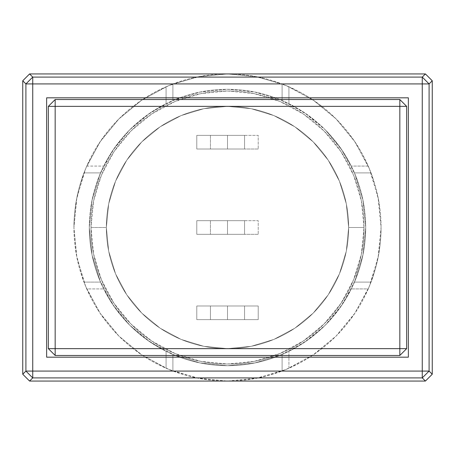<?xml version="1.0" encoding="UTF-8"?>
<svg xmlns="http://www.w3.org/2000/svg" width="455" height="455" viewBox="0 0 455 455"><rect width="100%" height="100%" fill="white"/><g stroke="black" fill="none" stroke-linecap="round" stroke-linejoin="round"><path stroke-width="0.34" stroke-dasharray="2.27 1.71" d="M364 227.5A136.5 136.5 0 0 0 227.5 91A136.5 136.5 0 0 0 91 227.5A136.5 136.5 0 0 1 227.5 91A136.5 136.5 0 0 1 364 227.5L348.644 227.5A121.144 121.144 0 0 0 227.5 106.356A121.144 121.144 0 0 0 106.356 227.5L91 227.5A136.5 136.5 0 0 1 227.5 91A136.5 136.5 0 0 1 364 227.5A136.5 136.5 0 0 1 227.5 364A136.5 136.5 0 0 1 91 227.5L106.356 227.5A121.144 121.144 0 0 1 227.5 106.356A121.144 121.144 0 0 1 348.644 227.5A121.144 121.144 0 0 0 227.5 106.356A121.144 121.144 0 0 0 106.356 227.5L108.682 251.132L115.576 273.859L126.774 294.806L141.841 313.159L160.194 328.226L181.141 339.424L203.868 346.318L227.5 348.644L251.132 346.318L273.859 339.424L294.806 328.226L313.159 313.159L328.226 294.806L339.424 273.859L346.318 251.132L348.644 227.5L346.318 203.868L339.424 181.141L328.226 160.194L313.159 141.841L294.806 126.774L273.859 115.576L251.132 108.682L227.5 106.356L203.868 108.682L181.141 115.576L160.194 126.774L141.841 141.841L126.774 160.194L115.576 181.141L108.682 203.868L106.356 227.5A121.144 121.144 0 0 0 227.5 348.644A121.144 121.144 0 0 0 348.644 227.5A121.144 121.144 0 0 1 227.5 348.644A121.144 121.144 0 0 1 106.356 227.5A121.144 121.144 0 0 0 227.5 348.644A121.144 121.144 0 0 0 348.644 227.5L364 227.5L361.378 254.129L353.609 279.734L340.994 303.337L324.023 324.023L303.337 340.994L279.734 353.609L254.129 361.378L227.5 364L200.871 361.378L175.266 353.609L151.663 340.994L130.977 324.023L114.006 303.337L101.391 279.734L93.622 254.129L91 227.5L93.622 200.871L101.391 175.266L114.006 151.663L130.977 130.977L151.663 114.006L175.266 101.391L200.871 93.622L227.5 91L254.129 93.622L279.734 101.391L303.337 114.006L324.023 130.977L340.994 151.663L353.609 175.266L361.378 200.871L364 227.5A136.5 136.5 0 0 1 227.5 364A136.5 136.5 0 0 1 91 227.5A136.5 136.5 0 0 0 227.5 364A136.5 136.5 0 0 0 364 227.5M406.656 348.644L399.831 355.469L55.169 355.469L48.344 348.644L48.344 106.356L55.169 99.531L399.831 99.531L406.656 106.356L406.656 348.644L406.656 106.356L399.831 99.531L55.169 99.531L48.344 106.356L48.344 348.644L55.169 355.469L399.831 355.469L406.656 348.644M408.363 357.175L46.637 357.175L46.637 97.825L408.363 97.825L408.363 357.175L408.363 97.825L46.637 97.825L46.637 357.175L408.363 357.175M227.5 305.988L244.562 305.988L244.562 319.637L227.5 319.637L227.5 305.988L227.5 319.637L196.787 319.637L196.787 305.988L258.212 305.988L258.212 319.637L258.212 305.988L258.212 319.637L227.5 319.637L227.5 305.988L196.787 305.988L196.787 319.637L196.787 305.988L196.787 319.637L258.212 319.637L258.212 305.988L196.787 305.988L258.212 305.988L210.438 305.988L210.438 319.637L210.438 305.988L210.438 319.637L244.562 319.637L196.787 319.637L258.212 319.637L218.667 319.637L244.562 319.637L244.562 305.988L210.438 305.988L227.5 305.988L227.5 319.637L210.438 319.637L210.438 305.988L227.5 305.988M348.644 227.5A121.144 121.144 0 0 0 227.5 106.356A121.144 121.144 0 0 0 106.356 227.5A121.144 121.144 0 0 1 227.5 106.356A121.144 121.144 0 0 1 348.644 227.5L346.318 203.868L339.424 181.141L328.226 160.194L313.159 141.841L294.806 126.774L273.859 115.576L251.132 108.682L227.5 106.356L203.868 108.682L181.141 115.576L160.194 126.774L141.841 141.841L126.774 160.194L115.576 181.141L108.682 203.868L106.356 227.5L108.682 251.132L115.576 273.859L126.774 294.806L141.841 313.159L160.194 328.226L181.141 339.424L203.868 346.318L227.5 348.644L251.132 346.318L273.859 339.424L294.806 328.226L313.159 313.159L328.226 294.806L339.424 273.859L346.318 251.132L348.644 227.5A121.144 121.144 0 0 1 227.5 348.644A121.144 121.144 0 0 1 106.356 227.5A121.144 121.144 0 0 0 227.5 348.644A121.144 121.144 0 0 0 348.644 227.5L346.318 251.132L339.424 273.859L328.226 294.806L313.159 313.159L294.806 328.226L273.859 339.424L251.132 346.318L227.5 348.644L203.868 346.318L181.141 339.424L160.194 328.226L141.841 313.159L126.774 294.806L115.576 273.859L108.682 251.132L106.356 227.5L108.682 203.868L115.576 181.141L126.774 160.194L141.841 141.841L160.194 126.774L181.141 115.576L203.868 108.682L227.5 106.356L251.132 108.682L273.859 115.576L294.806 126.774L313.159 141.841L328.226 160.194L339.424 181.141L346.318 203.868L348.644 227.5M227.5 220.675L244.562 220.675L244.562 234.325L227.5 234.325L227.5 220.675L227.5 234.325L196.787 234.325L196.787 220.675L258.212 220.675L258.212 234.325L258.212 220.675L258.212 234.325L227.5 234.325L227.5 220.675L227.5 234.325L210.438 234.325L244.562 234.325L244.562 220.675L244.562 234.325L244.562 220.675L210.438 220.675L210.438 234.325L210.438 220.675L210.438 234.325L210.438 220.675L227.5 220.675L196.787 220.675L196.787 234.325L196.787 220.675L227.5 220.675M227.5 135.362L244.562 135.362L244.562 149.012L227.5 149.012L227.5 135.362L227.5 149.012L196.787 149.012L196.787 135.362L258.212 135.362L258.212 149.012L258.212 135.362L258.212 149.012L227.5 149.012L227.5 135.362L227.5 149.012L210.438 149.012L244.562 149.012L244.562 135.362L244.562 149.012L244.562 135.362L210.438 135.362L210.438 149.012L210.438 135.362L210.438 149.012L210.438 135.362L227.5 135.362L196.787 135.362L196.787 149.012L196.787 135.362L227.5 135.362M258.212 149.012L196.787 149.012L258.212 149.012L258.212 135.362L196.787 135.362L196.787 149.012L258.212 149.012M244.562 149.012L210.438 149.012L244.562 149.012M210.438 135.362L218.667 135.362L210.438 135.362M258.212 234.325L196.787 234.325L258.212 234.325L258.212 220.675L196.787 220.675L196.787 234.325L258.212 234.325M244.562 234.325L210.438 234.325L244.562 234.325M210.438 220.675L218.667 220.675L210.438 220.675M244.562 305.988L244.562 319.637L244.562 305.988M365.706 227.5A138.206 138.206 0 0 1 227.5 365.706A138.206 138.206 0 0 1 89.294 227.5A138.206 138.206 0 0 0 100.538 282.1L103.694 288.925A138.206 138.206 0 0 0 166.075 351.305L172.9 354.462A138.206 138.206 0 0 0 282.1 354.462L288.925 351.305A138.206 138.206 0 0 0 351.305 288.925L354.462 282.1A138.206 138.206 0 0 0 365.706 227.5L363.05 254.464L355.184 280.388L342.416 304.281L325.228 325.228L304.281 342.416L280.388 355.184L254.464 363.05L227.5 365.706L200.536 363.05L174.612 355.184L150.719 342.416L129.772 325.228L112.584 304.281L99.816 280.388L91.95 254.464L89.294 227.5L91.95 200.536L99.816 174.612L112.584 150.719L129.772 129.772L115.257 146.863L103.694 166.075L100.538 172.9L83.97 172.9A153.562 153.562 0 0 0 73.938 227.5A153.562 153.562 0 0 1 227.5 73.938A153.562 153.562 0 0 1 381.062 227.5A153.562 153.562 0 0 0 371.03 172.9L368.243 166.075A153.562 153.562 0 0 0 288.925 86.757L282.1 83.97A153.562 153.562 0 0 0 172.9 83.97L166.075 86.757A153.562 153.562 0 0 0 86.757 166.075L83.97 172.9L100.538 172.9L83.97 172.9L86.757 166.075L103.694 166.075L86.757 166.075L100.623 140.987L118.914 118.914L140.987 100.623L166.075 86.757L166.075 103.694L146.863 115.257L129.772 129.772L150.719 112.584L174.612 99.816L200.536 91.95L227.5 89.294L255.374 92.132L282.1 100.538L282.1 83.97L255.255 76.468L227.5 73.938L199.745 76.468L172.9 83.97L172.9 100.538L166.075 103.694L166.075 86.757L172.9 83.97L172.9 100.538L172.9 83.97L172.9 100.538L199.626 92.132L227.5 89.294L254.464 91.95L280.388 99.816L304.281 112.584L325.228 129.772L308.137 115.257L288.925 103.694L282.1 100.538L282.1 83.97L282.1 100.538L282.1 83.97L286.411 85.688L288.925 86.757L288.925 103.694L288.925 86.757L314.013 100.623L336.086 118.914L354.377 140.987L368.243 166.075L351.305 166.075L339.743 146.863L325.228 129.772L342.416 150.719L355.184 174.612L363.05 200.536L365.706 227.5L362.868 255.374L354.462 282.1L371.03 282.1A153.562 153.562 0 0 0 381.062 227.5A153.562 153.562 0 0 1 227.5 381.062A153.562 153.562 0 0 1 73.938 227.5A153.562 153.562 0 0 0 83.97 282.1L86.757 288.925A153.562 153.562 0 0 0 166.075 368.243L172.9 371.03A153.562 153.562 0 0 0 282.1 371.03L288.925 368.243A153.562 153.562 0 0 0 368.243 288.925L371.03 282.1L378.532 255.255L381.062 227.5L378.111 197.544L369.375 168.737L355.184 142.188L336.086 118.914L312.812 99.816L286.263 85.625L257.456 76.889L227.5 73.938L197.544 76.889L168.737 85.625L142.188 99.816L118.914 118.914L99.816 142.188L85.625 168.737L76.889 197.544L73.938 227.5L76.889 257.456L85.625 286.263L99.816 312.812L118.914 336.086L142.188 355.184L168.737 369.375L197.544 378.111L227.5 381.062L257.456 378.111L286.263 369.375L312.812 355.184L336.086 336.086L355.184 312.812L369.375 286.263L378.111 257.456L381.062 227.5L378.532 199.745L371.03 172.9L354.462 172.9L351.305 166.075L368.243 166.075L371.03 172.9L354.462 172.9L371.03 172.9L354.462 172.9L362.868 199.626L365.706 227.5A138.206 138.206 0 0 0 354.462 172.9L351.305 166.075A138.206 138.206 0 0 0 288.925 103.694L282.1 100.538A138.206 138.206 0 0 0 172.9 100.538L166.075 103.694A138.206 138.206 0 0 0 103.694 166.075L100.538 172.9L83.97 172.9L76.468 199.745L73.938 227.5L76.468 255.255L83.97 282.1L100.538 282.1L103.694 288.925L115.257 308.137L129.772 325.228L146.863 339.743L166.075 351.305L172.9 354.462L172.9 371.03L199.745 378.532L227.5 381.062L255.255 378.532L282.1 371.03L282.1 354.462L288.925 351.305L308.137 339.743L325.228 325.228L339.743 308.137L351.305 288.925L354.462 282.1L371.03 282.1L354.462 282.1L371.03 282.1L368.243 288.925L351.305 288.925L368.243 288.925L354.377 314.013L336.086 336.086L314.013 354.377L288.925 368.243L288.925 351.305L288.925 368.243L284.199 370.211L282.1 371.03L282.1 354.462L282.1 371.03L282.1 354.462L255.374 362.868L227.5 365.706L199.626 362.868L172.9 354.462L172.9 371.03L172.9 354.462L172.9 371.03L166.075 368.243L166.075 351.305L166.075 368.243L140.987 354.377L118.914 336.086L100.623 314.013L86.757 288.925L103.694 288.925L86.757 288.925L83.97 282.1L100.538 282.1L83.97 282.1L100.538 282.1L92.132 255.374L89.294 227.5L92.132 199.626L100.538 172.9A138.206 138.206 0 0 0 89.294 227.5A138.206 138.206 0 0 1 227.5 89.294A138.206 138.206 0 0 1 365.706 227.5"/><path stroke-width="0.68" d="M399.831 355.469L406.656 348.644L399.831 348.644L399.831 355.469L399.831 106.356L406.656 106.356L399.831 99.531L399.831 106.356L55.169 106.356L55.169 348.644L399.831 348.644L48.344 348.644L55.169 355.469L55.169 348.644L55.169 355.469L399.831 355.469L406.656 348.644L406.656 106.356L399.831 106.356L399.831 348.644L406.656 348.644L406.656 106.356L399.831 99.531L55.169 99.531L48.344 106.356L55.169 106.356L55.169 99.531L55.169 106.356L399.831 106.356L399.831 99.531L55.169 99.531L48.344 106.356L48.344 348.644L55.169 348.644L55.169 106.356L48.344 106.356L48.344 348.644L55.169 355.469L399.831 355.469M408.363 357.175L46.637 357.175L46.637 97.825L408.363 97.825L408.363 357.175L46.637 357.175L46.637 97.825L408.363 97.825L408.363 357.175M429.093 83.925L422.263 77.094L422.263 83.925L429.093 83.925L429.093 371.075L422.263 371.075L422.263 83.925L32.737 83.925L32.737 77.094L25.907 83.925L32.737 83.925L32.737 371.075L422.263 371.075L422.263 377.906L429.093 371.075L422.263 371.075L422.263 83.925L429.093 83.925L422.263 77.094L422.263 83.925L32.737 83.925L32.737 77.094L422.263 77.094L425.419 73.938L432.25 80.763L429.093 83.925L429.093 371.075L432.25 374.238L425.419 381.062L422.263 377.906L32.737 377.906L32.737 371.075L25.907 371.075L32.737 377.906L32.737 371.075L25.907 371.075L25.907 83.925L32.737 83.925L32.737 371.075L422.263 371.075L422.263 377.906L429.093 371.075L432.25 374.238L432.25 80.763L429.093 83.925M22.75 80.763L29.581 73.938L32.737 77.094L25.907 83.925L22.75 80.763L22.75 374.238L25.907 371.075L32.737 377.906L29.581 381.062L22.75 374.238L25.907 371.075L25.907 83.925L22.75 80.763L22.75 374.238L29.581 381.062L425.419 381.062L422.263 377.906L32.737 377.906L29.581 381.062L425.419 381.062L432.25 374.238L432.25 80.763L425.419 73.938L29.581 73.938L32.737 77.094L422.263 77.094L425.419 73.938L29.581 73.938L22.75 80.763"/></g></svg>
